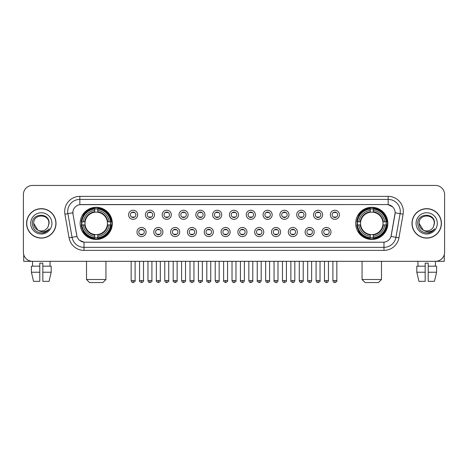 <?xml version="1.0" encoding="UTF-8"?>
<svg xmlns="http://www.w3.org/2000/svg" width="468" height="468" viewBox="0 0 468 468"><rect width="100%" height="100%" fill="white"/><g stroke="black" fill="none" stroke-linecap="round" stroke-linejoin="round"><path stroke-width="0.7" d="M355.686 223.376A16.082 16.082 0 0 0 371.767 239.464A16.082 16.082 0 0 0 387.855 223.376A16.082 16.082 0 0 0 371.767 207.295A16.082 16.082 0 0 0 355.686 223.376M80.145 223.376A16.082 16.082 0 0 0 96.232 239.464A16.082 16.082 0 0 0 112.314 223.376A16.082 16.082 0 0 0 96.232 207.295A16.082 16.082 0 0 0 80.145 223.376M146.086 232.029A4.551 4.551 0 0 1 141.535 236.58A4.551 4.551 0 0 1 136.984 232.029A4.551 4.551 0 0 1 141.535 227.477A4.551 4.551 0 0 1 146.086 232.029M138.803 232.029A2.732 2.732 0 0 0 141.535 234.76A2.732 2.732 0 0 0 144.267 232.029A2.732 2.732 0 0 0 141.535 229.297A2.732 2.732 0 0 0 138.803 232.029M162.899 232.029A4.551 4.551 0 0 1 158.348 236.58A4.551 4.551 0 0 1 153.796 232.029A4.551 4.551 0 0 1 158.348 227.477A4.551 4.551 0 0 1 162.899 232.029M155.616 232.029A2.732 2.732 0 0 0 158.348 234.76A2.732 2.732 0 0 0 161.08 232.029A2.732 2.732 0 0 0 158.348 229.297A2.732 2.732 0 0 0 155.616 232.029M179.712 232.029A4.551 4.551 0 0 1 175.161 236.58A4.551 4.551 0 0 1 170.609 232.029A4.551 4.551 0 0 1 175.161 227.477A4.551 4.551 0 0 1 179.712 232.029M172.429 232.029A2.732 2.732 0 0 0 175.161 234.76A2.732 2.732 0 0 0 177.893 232.029A2.732 2.732 0 0 0 175.161 229.297A2.732 2.732 0 0 0 172.429 232.029M196.525 232.029A4.551 4.551 0 0 1 191.974 236.58A4.551 4.551 0 0 1 187.416 232.029A4.551 4.551 0 0 1 191.974 227.477A4.551 4.551 0 0 1 196.525 232.029M189.242 232.029A2.732 2.732 0 0 0 191.974 234.76A2.732 2.732 0 0 0 194.7 232.029A2.732 2.732 0 0 0 191.974 229.297A2.732 2.732 0 0 0 189.242 232.029M213.332 232.029A4.551 4.551 0 0 1 208.781 236.58A4.551 4.551 0 0 1 204.229 232.029A4.551 4.551 0 0 1 208.781 227.477A4.551 4.551 0 0 1 213.332 232.029M206.049 232.029A2.732 2.732 0 0 0 208.781 234.76A2.732 2.732 0 0 0 211.513 232.029A2.732 2.732 0 0 0 208.781 229.297A2.732 2.732 0 0 0 206.049 232.029M230.145 232.029A4.551 4.551 0 0 1 225.594 236.58A4.551 4.551 0 0 1 221.042 232.029A4.551 4.551 0 0 1 225.594 227.477A4.551 4.551 0 0 1 230.145 232.029M222.862 232.029A2.732 2.732 0 0 0 225.594 234.76A2.732 2.732 0 0 0 228.326 232.029A2.732 2.732 0 0 0 225.594 229.297A2.732 2.732 0 0 0 222.862 232.029M246.958 232.029A4.551 4.551 0 0 1 242.406 236.58A4.551 4.551 0 0 1 237.855 232.029A4.551 4.551 0 0 1 242.406 227.477A4.551 4.551 0 0 1 246.958 232.029M239.674 232.029A2.732 2.732 0 0 0 242.406 234.76A2.732 2.732 0 0 0 245.138 232.029A2.732 2.732 0 0 0 242.406 229.297A2.732 2.732 0 0 0 239.674 232.029M263.771 232.029A4.551 4.551 0 0 1 259.219 236.58A4.551 4.551 0 0 1 254.668 232.029A4.551 4.551 0 0 1 259.219 227.477A4.551 4.551 0 0 1 263.771 232.029M256.487 232.029A2.732 2.732 0 0 0 259.219 234.76A2.732 2.732 0 0 0 261.951 232.029A2.732 2.732 0 0 0 259.219 229.297A2.732 2.732 0 0 0 256.487 232.029M280.584 232.029A4.551 4.551 0 0 1 276.026 236.58A4.551 4.551 0 0 1 271.475 232.029A4.551 4.551 0 0 1 276.026 227.477A4.551 4.551 0 0 1 280.584 232.029M273.3 232.029A2.732 2.732 0 0 0 276.026 234.76A2.732 2.732 0 0 0 278.758 232.029A2.732 2.732 0 0 0 276.026 229.297A2.732 2.732 0 0 0 273.3 232.029M297.391 232.029A4.551 4.551 0 0 1 292.839 236.58A4.551 4.551 0 0 1 288.288 232.029A4.551 4.551 0 0 1 292.839 227.477A4.551 4.551 0 0 1 297.391 232.029M290.107 232.029A2.732 2.732 0 0 0 292.839 234.76A2.732 2.732 0 0 0 295.571 232.029A2.732 2.732 0 0 0 292.839 229.297A2.732 2.732 0 0 0 290.107 232.029M314.204 232.029A4.551 4.551 0 0 1 309.652 236.58A4.551 4.551 0 0 1 305.101 232.029A4.551 4.551 0 0 1 309.652 227.477A4.551 4.551 0 0 1 314.204 232.029M306.92 232.029A2.732 2.732 0 0 0 309.652 234.76A2.732 2.732 0 0 0 312.384 232.029A2.732 2.732 0 0 0 309.652 229.297A2.732 2.732 0 0 0 306.92 232.029M331.016 232.029A4.551 4.551 0 0 1 326.465 236.58A4.551 4.551 0 0 1 321.914 232.029A4.551 4.551 0 0 1 326.465 227.477A4.551 4.551 0 0 1 331.016 232.029M323.733 232.029A2.732 2.732 0 0 0 326.465 234.76A2.732 2.732 0 0 0 329.197 232.029A2.732 2.732 0 0 0 326.465 229.297A2.732 2.732 0 0 0 323.733 232.029M137.68 214.789A4.551 4.551 0 0 1 133.128 219.346A4.551 4.551 0 0 1 128.577 214.789A4.551 4.551 0 0 1 133.128 210.237A4.551 4.551 0 0 1 137.68 214.789M130.397 214.789A2.732 2.732 0 0 0 133.128 217.521A2.732 2.732 0 0 0 135.86 214.789A2.732 2.732 0 0 0 133.128 212.062A2.732 2.732 0 0 0 130.397 214.789M154.493 214.789A4.551 4.551 0 0 1 149.941 219.346A4.551 4.551 0 0 1 145.39 214.789A4.551 4.551 0 0 1 149.941 210.237A4.551 4.551 0 0 1 154.493 214.789M147.209 214.789A2.732 2.732 0 0 0 149.941 217.521A2.732 2.732 0 0 0 152.673 214.789A2.732 2.732 0 0 0 149.941 212.062A2.732 2.732 0 0 0 147.209 214.789M171.306 214.789A4.551 4.551 0 0 1 166.754 219.346A4.551 4.551 0 0 1 162.203 214.789A4.551 4.551 0 0 1 166.754 210.237A4.551 4.551 0 0 1 171.306 214.789M164.022 214.789A2.732 2.732 0 0 0 166.754 217.521A2.732 2.732 0 0 0 169.486 214.789A2.732 2.732 0 0 0 166.754 212.062A2.732 2.732 0 0 0 164.022 214.789M188.118 214.789A4.551 4.551 0 0 1 183.567 219.346A4.551 4.551 0 0 1 179.016 214.789A4.551 4.551 0 0 1 183.567 210.237A4.551 4.551 0 0 1 188.118 214.789M180.835 214.789A2.732 2.732 0 0 0 183.567 217.521A2.732 2.732 0 0 0 186.299 214.789A2.732 2.732 0 0 0 183.567 212.062A2.732 2.732 0 0 0 180.835 214.789M204.931 214.789A4.551 4.551 0 0 1 200.374 219.346A4.551 4.551 0 0 1 195.823 214.789A4.551 4.551 0 0 1 200.374 210.237A4.551 4.551 0 0 1 204.931 214.789M197.648 214.789A2.732 2.732 0 0 0 200.374 217.521A2.732 2.732 0 0 0 203.106 214.789A2.732 2.732 0 0 0 200.374 212.062A2.732 2.732 0 0 0 197.648 214.789M221.738 214.789A4.551 4.551 0 0 1 217.187 219.346A4.551 4.551 0 0 1 212.636 214.789A4.551 4.551 0 0 1 217.187 210.237A4.551 4.551 0 0 1 221.738 214.789M214.455 214.789A2.732 2.732 0 0 0 217.187 217.521A2.732 2.732 0 0 0 219.919 214.789A2.732 2.732 0 0 0 217.187 212.062A2.732 2.732 0 0 0 214.455 214.789M238.551 214.789A4.551 4.551 0 0 1 234 219.346A4.551 4.551 0 0 1 229.449 214.789A4.551 4.551 0 0 1 234 210.237A4.551 4.551 0 0 1 238.551 214.789M231.268 214.789A2.732 2.732 0 0 0 234 217.521A2.732 2.732 0 0 0 236.732 214.789A2.732 2.732 0 0 0 234 212.062A2.732 2.732 0 0 0 231.268 214.789M255.364 214.789A4.551 4.551 0 0 1 250.813 219.346A4.551 4.551 0 0 1 246.262 214.789A4.551 4.551 0 0 1 250.813 210.237A4.551 4.551 0 0 1 255.364 214.789M248.081 214.789A2.732 2.732 0 0 0 250.813 217.521A2.732 2.732 0 0 0 253.545 214.789A2.732 2.732 0 0 0 250.813 212.062A2.732 2.732 0 0 0 248.081 214.789M272.177 214.789A4.551 4.551 0 0 1 267.626 219.346A4.551 4.551 0 0 1 263.069 214.789A4.551 4.551 0 0 1 267.626 210.237A4.551 4.551 0 0 1 272.177 214.789M264.894 214.789A2.732 2.732 0 0 0 267.626 217.521A2.732 2.732 0 0 0 270.352 214.789A2.732 2.732 0 0 0 267.626 212.062A2.732 2.732 0 0 0 264.894 214.789M288.984 214.789A4.551 4.551 0 0 1 284.433 219.346A4.551 4.551 0 0 1 279.882 214.789A4.551 4.551 0 0 1 284.433 210.237A4.551 4.551 0 0 1 288.984 214.789M281.701 214.789A2.732 2.732 0 0 0 284.433 217.521A2.732 2.732 0 0 0 287.165 214.789A2.732 2.732 0 0 0 284.433 212.062A2.732 2.732 0 0 0 281.701 214.789M305.797 214.789A4.551 4.551 0 0 1 301.246 219.346A4.551 4.551 0 0 1 296.694 214.789A4.551 4.551 0 0 1 301.246 210.237A4.551 4.551 0 0 1 305.797 214.789M298.514 214.789A2.732 2.732 0 0 0 301.246 217.521A2.732 2.732 0 0 0 303.978 214.789A2.732 2.732 0 0 0 301.246 212.062A2.732 2.732 0 0 0 298.514 214.789M322.61 214.789A4.551 4.551 0 0 1 318.059 219.346A4.551 4.551 0 0 1 313.507 214.789A4.551 4.551 0 0 1 318.059 210.237A4.551 4.551 0 0 1 322.61 214.789M315.327 214.789A2.732 2.732 0 0 0 318.059 217.521A2.732 2.732 0 0 0 320.791 214.789A2.732 2.732 0 0 0 318.059 212.062A2.732 2.732 0 0 0 315.327 214.789M339.423 214.789A4.551 4.551 0 0 1 334.872 219.346A4.551 4.551 0 0 1 330.32 214.789A4.551 4.551 0 0 1 334.872 210.237A4.551 4.551 0 0 1 339.423 214.789M332.14 214.789A2.732 2.732 0 0 0 334.872 217.521A2.732 2.732 0 0 0 337.603 214.789A2.732 2.732 0 0 0 334.872 212.062A2.732 2.732 0 0 0 332.14 214.789M69.077 237.849L64.9 214.18A15.175 15.175 0 0 1 79.841 196.373L388.159 196.373A15.175 15.175 0 0 1 403.1 214.18L398.923 237.849A15.175 15.175 0 0 1 383.982 250.386L84.018 250.386A15.175 15.175 0 0 1 69.077 237.849L72.06 237.323L67.889 213.654A12.139 12.139 0 0 1 79.841 199.403L388.159 199.403A12.139 12.139 0 0 1 400.111 213.654L395.94 237.323A12.139 12.139 0 0 1 383.982 247.35L84.018 247.35A12.139 12.139 0 0 1 72.06 237.323L76.986 236.451L72.99 214.18A8.196 8.196 0 0 1 81.058 204.563L386.942 204.563A8.196 8.196 0 0 1 395.01 214.18L391.266 235.422A8.196 8.196 0 0 1 383.198 242.196L84.802 242.196A8.196 8.196 0 0 1 76.734 235.422L72.99 214.18L72.955 211.542M81.59 224.897A14.719 14.719 0 0 1 81.59 221.861M357.131 224.897A14.719 14.719 0 0 1 357.131 221.861M26.588 223.376A14.719 14.719 0 0 0 41.307 238.095A14.719 14.719 0 0 0 56.02 223.376A14.719 14.719 0 0 0 41.307 208.664A14.719 14.719 0 0 0 26.588 223.376M411.98 223.376A14.719 14.719 0 0 0 426.693 238.095A14.719 14.719 0 0 0 441.412 223.376A14.719 14.719 0 0 0 426.693 208.664A14.719 14.719 0 0 0 411.98 223.376M79.841 196.373L79.841 204.656L386.942 204.563L388.159 204.656L392.734 206.961M383.198 242.196L84.802 242.196M84.018 250.386L84.018 242.155L79.642 240.365M403.1 214.18L395.138 212.776L391.014 236.451L398.923 237.849M444.6 194.548A9.103 9.103 0 0 0 435.497 185.445L32.503 185.445A9.103 9.103 0 0 0 23.4 194.548L23.4 252.205A9.103 9.103 0 0 0 32.503 261.314L435.497 261.314A9.103 9.103 0 0 0 444.6 252.205L444.6 194.548L444.6 252.205M23.4 194.548L23.4 252.205M435.497 185.445L32.503 185.445M32.637 266.169L32.503 261.314L435.497 261.314L435.363 266.169M55.867 223.376A14.566 14.566 0 0 0 41.307 208.816A14.566 14.566 0 0 0 26.74 223.376A14.566 14.566 0 0 0 41.307 237.943A14.566 14.566 0 0 0 55.867 223.376M37.797 230.104L33.719 223.376C33.251 213.589 49.356 213.589 48.888 223.376L48.058 226.834L49.076 223.376C49.824 212.425 31.982 212.694 32.315 223.376C32.918 229.835 36.475 233.005 42.986 232.906C45.636 232.391 47.736 231.04 49.286 228.84C45.788 232.204 41.991 232.643 37.896 230.157A7.587 7.587 0 0 0 48.058 226.834L48.888 223.482M37.896 230.157C35.246 228.694 33.854 226.436 33.719 223.376M30.683 223.376A10.624 10.624 0 0 0 41.307 234A10.624 10.624 0 0 0 51.925 223.376A10.624 10.624 0 0 0 41.307 212.759A10.624 10.624 0 0 0 30.683 223.376M49.263 228.87L46.578 231.49M46.513 231.531L43.033 232.894M23.704 254.539L23.704 261.314L58.904 261.314M31.403 266.169L31.403 272.236L33.561 281.338L31.403 272.236L31.403 266.169L39.786 266.169L39.786 263.133L42.822 263.133L42.822 266.169L51.205 266.169L51.205 272.236L49.046 281.338L51.205 272.236L42.822 272.236L42.822 266.169L42.822 281.338L49.046 281.338M50.105 261.314L49.971 266.169M39.786 266.169L39.786 281.338L33.561 281.338M31.403 272.236L39.786 272.236M441.26 223.376A14.566 14.566 0 0 0 426.693 208.816A14.566 14.566 0 0 0 412.132 223.376A14.566 14.566 0 0 0 426.693 237.943A14.566 14.566 0 0 0 441.26 223.376M434.281 223.482L433.45 226.834L434.468 223.376C435.217 212.425 417.374 212.694 417.708 223.376C418.31 229.835 421.867 233.005 428.378 232.906C431.028 232.391 433.128 231.04 434.678 228.84C431.18 232.204 427.383 232.643 423.288 230.157L419.112 223.376C418.644 213.589 434.749 213.589 434.281 223.376L433.45 226.834A7.587 7.587 0 0 1 423.288 230.157C420.638 228.694 419.246 226.436 419.112 223.376M416.075 223.376A10.624 10.624 0 0 0 426.693 234A10.624 10.624 0 0 0 437.317 223.376A10.624 10.624 0 0 0 426.693 212.759A10.624 10.624 0 0 0 416.075 223.376M434.655 228.87L431.97 231.49M431.905 231.531L428.425 232.894M102.907 282.555L89.552 282.555L86.522 279.519L105.943 279.519L102.907 282.555M97.748 237.744L97.748 238.352A15.052 15.052 0 0 0 111.203 224.897L110.594 224.897A14.444 14.444 0 0 1 97.748 237.744L97.748 236.34A13.051 13.051 0 0 0 109.19 224.897L107.353 224.897A11.226 11.226 0 0 0 97.748 212.256L97.748 209.015A14.444 14.444 0 0 1 110.594 221.861L111.203 221.861A15.052 15.052 0 0 0 97.748 208.406L97.748 209.015M81.865 224.897L81.257 224.897A15.052 15.052 0 0 0 94.712 238.352L94.712 237.744A14.444 14.444 0 0 1 81.865 224.897L83.269 224.897A13.051 13.051 0 0 0 94.712 236.34L94.712 234.503A11.226 11.226 0 0 0 107.353 224.897L107.804 224.897A11.671 11.671 0 0 1 97.748 234.954L97.748 236.34M94.712 209.015L94.712 208.406A15.052 15.052 0 0 0 81.257 221.861L81.865 221.861A14.444 14.444 0 0 1 94.712 209.015L94.712 210.419A13.051 13.051 0 0 0 83.269 221.861L85.106 221.861A11.226 11.226 0 0 0 94.712 234.503L94.712 234.954A11.671 11.671 0 0 1 84.655 224.897L83.269 224.897M81.894 224.897A14.414 14.414 0 0 1 81.894 221.861M97.748 209.044A14.414 14.414 0 0 0 94.712 209.044M110.565 221.861A14.414 14.414 0 0 1 110.565 224.897M110.594 221.861L109.19 221.861A13.051 13.051 0 0 0 97.748 210.419M109.19 224.897L110.594 224.897M94.712 236.34L94.712 237.744M107.353 221.861L109.19 221.861M97.748 234.521L97.748 234.954M94.712 234.503A11.226 11.226 0 0 1 85.106 224.897L84.655 224.897M97.748 237.715A14.414 14.414 0 0 1 94.712 237.715M83.269 221.861L81.865 221.861M94.712 212.232L94.712 210.419M97.748 212.256A11.226 11.226 0 0 0 85.106 221.861L84.655 221.861A11.671 11.671 0 0 1 94.712 211.805M97.748 212.238L97.748 211.805A11.671 11.671 0 0 1 107.804 221.861M83.602 215.186L82.742 215.186A15.777 15.777 0 0 1 112.01 223.376A15.777 15.777 0 0 1 82.742 231.572L83.602 231.572M378.448 282.555L365.093 282.555L362.056 279.519L381.478 279.519L378.448 282.555M373.288 237.744L373.288 238.352A15.052 15.052 0 0 0 386.743 224.897L386.135 224.897A14.444 14.444 0 0 1 373.288 237.744L373.288 236.34A13.051 13.051 0 0 0 384.731 224.897L382.894 224.897A11.226 11.226 0 0 0 373.288 212.256L373.288 209.015A14.444 14.444 0 0 1 386.135 221.861L386.743 221.861A15.052 15.052 0 0 0 373.288 208.406L373.288 209.015M357.406 224.897L356.797 224.897A15.052 15.052 0 0 0 370.252 238.352L370.252 237.744A14.444 14.444 0 0 1 357.406 224.897L358.81 224.897A13.051 13.051 0 0 0 370.252 236.34L370.252 234.503A11.226 11.226 0 0 0 382.894 224.897L383.345 224.897A11.671 11.671 0 0 1 373.288 234.954L373.288 236.34M370.252 209.015L370.252 208.406A15.052 15.052 0 0 0 356.797 221.861L357.406 221.861A14.444 14.444 0 0 1 370.252 209.015L370.252 210.419A13.051 13.051 0 0 0 358.81 221.861L360.647 221.861A11.226 11.226 0 0 0 370.252 234.503L370.252 234.954A11.671 11.671 0 0 1 360.196 224.897L358.81 224.897M357.435 224.897A14.414 14.414 0 0 1 357.435 221.861M373.288 209.044A14.414 14.414 0 0 0 370.252 209.044M386.106 221.861A14.414 14.414 0 0 1 386.106 224.897M386.135 221.861L384.731 221.861A13.051 13.051 0 0 0 373.288 210.419M384.731 224.897L386.135 224.897M370.252 236.34L370.252 237.744M382.894 221.861L384.731 221.861M373.288 234.521L373.288 234.954M370.252 234.503A11.226 11.226 0 0 1 360.647 224.897L360.196 224.897M373.288 237.715A14.414 14.414 0 0 1 370.252 237.715M358.81 221.861L357.406 221.861M370.252 212.232L370.252 210.419M373.288 212.256A11.226 11.226 0 0 0 360.647 221.861L360.196 221.861A11.671 11.671 0 0 1 370.252 211.805M373.288 212.238L373.288 211.805A11.671 11.671 0 0 1 383.345 221.861M359.143 215.186L358.283 215.186A15.777 15.777 0 0 1 387.551 223.376A15.777 15.777 0 0 1 358.283 231.572L359.143 231.572M132.222 217.368L132.222 216.936A2.328 2.328 0 0 0 134.041 216.936L134.041 217.368M134.041 212.215L134.041 212.647A2.328 2.328 0 0 0 132.222 212.647L132.222 212.215M149.035 217.368L149.035 216.936A2.328 2.328 0 0 0 150.854 216.936L150.854 217.368M150.854 212.215L150.854 212.647A2.328 2.328 0 0 0 149.035 212.647L149.035 212.215M165.842 217.368L165.842 216.936A2.328 2.328 0 0 0 167.667 216.936L167.667 217.368M167.667 212.215L167.667 212.647A2.328 2.328 0 0 0 165.842 212.647L165.842 212.215M182.655 217.368L182.655 216.936A2.328 2.328 0 0 0 184.474 216.936L184.474 217.368M184.474 212.215L184.474 212.647A2.328 2.328 0 0 0 182.655 212.647L182.655 212.215M199.467 217.368L199.467 216.936A2.328 2.328 0 0 0 201.287 216.936L201.287 217.368M201.287 212.215L201.287 212.647A2.328 2.328 0 0 0 199.467 212.647L199.467 212.215M216.28 217.368L216.28 216.936A2.328 2.328 0 0 0 218.1 216.936L218.1 217.368M218.1 212.215L218.1 212.647A2.328 2.328 0 0 0 216.28 212.647L216.28 212.215M233.087 217.368L233.087 216.936A2.328 2.328 0 0 0 234.913 216.936L234.913 217.368M234.913 212.215L234.913 212.647A2.328 2.328 0 0 0 233.087 212.647L233.087 212.215M249.9 217.368L249.9 216.936A2.328 2.328 0 0 0 251.72 216.936L251.72 217.368M251.72 212.215L251.72 212.647A2.328 2.328 0 0 0 249.9 212.647L249.9 212.215M266.713 217.368L266.713 216.936A2.328 2.328 0 0 0 268.533 216.936L268.533 217.368M268.533 212.215L268.533 212.647A2.328 2.328 0 0 0 266.713 212.647L266.713 212.215M283.526 217.368L283.526 216.936A2.328 2.328 0 0 0 285.345 216.936L285.345 217.368M285.345 212.215L285.345 212.647A2.328 2.328 0 0 0 283.526 212.647L283.526 212.215M300.333 217.368L300.333 216.936A2.328 2.328 0 0 0 302.158 216.936L302.158 217.368M302.158 212.215L302.158 212.647A2.328 2.328 0 0 0 300.333 212.647L300.333 212.215M317.146 217.368L317.146 216.936A2.328 2.328 0 0 0 318.965 216.936L318.965 217.368M318.965 212.215L318.965 212.647A2.328 2.328 0 0 0 317.146 212.647L317.146 212.215M333.959 217.368L333.959 216.936A2.328 2.328 0 0 0 335.778 216.936L335.778 217.368M335.778 212.215L335.778 212.647A2.328 2.328 0 0 0 333.959 212.647L333.959 212.215M140.628 234.603L140.628 234.17A2.328 2.328 0 0 0 142.447 234.17L142.447 234.603M142.447 229.455L142.447 229.887A2.328 2.328 0 0 0 140.628 229.887L140.628 229.455M157.435 234.603L157.435 234.17A2.328 2.328 0 0 0 159.26 234.17L159.26 234.603M159.26 229.455L159.26 229.887A2.328 2.328 0 0 0 157.435 229.887L157.435 229.455M174.248 234.603L174.248 234.17A2.328 2.328 0 0 0 176.067 234.17L176.067 234.603M176.067 229.455L176.067 229.887A2.328 2.328 0 0 0 174.248 229.887L174.248 229.455M191.061 234.603L191.061 234.17A2.328 2.328 0 0 0 192.88 234.17L192.88 234.603M192.88 229.455L192.88 229.887A2.328 2.328 0 0 0 191.061 229.887L191.061 229.455M207.874 234.603L207.874 234.17A2.328 2.328 0 0 0 209.693 234.17L209.693 234.603M209.693 229.455L209.693 229.887A2.328 2.328 0 0 0 207.874 229.887L207.874 229.455M224.681 234.603L224.681 234.17A2.328 2.328 0 0 0 226.506 234.17L226.506 234.603M226.506 229.455L226.506 229.887A2.328 2.328 0 0 0 224.681 229.887L224.681 229.455M241.494 234.603L241.494 234.17A2.328 2.328 0 0 0 243.319 234.17L243.319 234.603M243.319 229.455L243.319 229.887A2.328 2.328 0 0 0 241.494 229.887L241.494 229.455M258.307 234.603L258.307 234.17A2.328 2.328 0 0 0 260.126 234.17L260.126 234.603M260.126 229.455L260.126 229.887A2.328 2.328 0 0 0 258.307 229.887L258.307 229.455M275.12 234.603L275.12 234.17A2.328 2.328 0 0 0 276.939 234.17L276.939 234.603M276.939 229.455L276.939 229.887A2.328 2.328 0 0 0 275.12 229.887L275.12 229.455M291.933 234.603L291.933 234.17A2.328 2.328 0 0 0 293.752 234.17L293.752 234.603M293.752 229.455L293.752 229.887A2.328 2.328 0 0 0 291.933 229.887L291.933 229.455M308.74 234.603L308.74 234.17A2.328 2.328 0 0 0 310.565 234.17L310.565 234.603M310.565 229.455L310.565 229.887A2.328 2.328 0 0 0 308.74 229.887L308.74 229.455M325.552 234.603L325.552 234.17A2.328 2.328 0 0 0 327.372 234.17L327.372 234.603M327.372 229.455L327.372 229.887A2.328 2.328 0 0 0 325.552 229.887L325.552 229.455M444.296 254.539L444.296 261.314L409.096 261.314M425.178 266.169L425.178 272.236L416.795 272.236L418.954 281.338L416.795 272.236L416.795 266.169L425.178 266.169L425.178 263.133L428.214 263.133L428.214 266.169L436.597 266.169L436.597 272.236L434.439 281.338L436.597 272.236L428.214 272.236L428.214 266.169M425.178 272.236L425.178 281.338L418.954 281.338M434.439 281.338L428.214 281.338L428.214 272.236M417.895 261.314L418.029 266.169M388.159 196.373L388.159 204.656M64.9 214.18L67.889 213.654A12.139 12.139 0 0 1 67.702 211.542M67.889 213.654L72.862 212.776M383.982 242.155L383.982 250.386M97.748 234.503A11.226 11.226 0 0 0 107.353 224.897M94.712 237.849A14.549 14.549 0 0 0 97.748 237.849M110.7 224.897A14.549 14.549 0 0 0 110.7 221.861M97.748 208.909A14.549 14.549 0 0 0 94.712 208.909M373.288 234.503A11.226 11.226 0 0 0 382.894 224.897M370.252 237.849A14.549 14.549 0 0 0 373.288 237.849M386.24 224.897A14.549 14.549 0 0 0 386.24 221.861M373.288 208.909A14.549 14.549 0 0 0 370.252 208.909M133.128 280.584L131.157 280.584C131.502 281.988 132.157 282.643 133.128 282.555L133.128 280.584L135.106 280.584L135.106 261.314M149.941 280.584L147.97 280.584C148.315 281.988 148.97 282.643 149.941 282.555L149.941 280.584L151.913 280.584L151.913 261.314M166.754 280.584L164.783 280.584C165.128 281.988 165.783 282.643 166.754 282.555L166.754 280.584L168.726 280.584L168.726 261.314M183.567 280.584L181.59 280.584C181.935 281.988 182.596 282.643 183.567 282.555L183.567 280.584L185.539 280.584L185.539 261.314M200.374 280.584L198.403 280.584C198.748 281.988 199.409 282.643 200.374 282.555L200.374 280.584L202.351 280.584L202.351 261.314M217.187 280.584L215.216 280.584C215.561 281.988 216.216 282.643 217.187 282.555L217.187 280.584L219.159 280.584L219.159 261.314M234 280.584L232.029 280.584C232.374 281.988 233.029 282.643 234 282.555L234 280.584L235.971 280.584L235.971 261.314M250.813 280.584L248.841 280.584C249.181 281.988 249.842 282.643 250.813 282.555L250.813 280.584L252.784 280.584L252.784 261.314M267.626 280.584L265.649 280.584C265.994 281.988 266.655 282.643 267.626 282.555L267.626 280.584L269.597 280.584L269.597 261.314M284.433 280.584L282.461 280.584C282.807 281.988 283.462 282.643 284.433 282.555L284.433 280.584L286.41 280.584L286.41 261.314M301.246 280.584L299.274 280.584C299.619 281.988 300.275 282.643 301.246 282.555L301.246 280.584L303.217 280.584L303.217 261.314M318.059 280.584L316.087 280.584C316.432 281.988 317.088 282.643 318.059 282.555L318.059 280.584L320.03 280.584L320.03 261.314M334.872 280.584L332.894 280.584C333.239 281.988 333.9 282.643 334.872 282.555L334.872 280.584L336.843 280.584L336.843 261.314M141.535 280.584L139.563 280.584C139.166 281.209 139.821 281.871 141.535 282.555L141.535 280.584L143.506 280.584L143.506 261.314M158.348 280.584L156.376 280.584C155.973 281.209 156.634 281.871 158.348 282.555L158.348 280.584L160.319 280.584L160.319 261.314M175.161 280.584L173.189 280.584C172.786 281.209 173.447 281.871 175.161 282.555L175.161 280.584L177.132 280.584L177.132 261.314M191.974 280.584L189.996 280.584C189.599 281.209 190.254 281.871 191.974 282.555L191.974 280.584L193.945 280.584L193.945 261.314M208.781 280.584L206.809 280.584C206.411 281.209 207.067 281.871 208.781 282.555L208.781 280.584L210.758 280.584L210.758 261.314M225.594 280.584L223.622 280.584C223.224 281.209 223.879 281.871 225.594 282.555L225.594 280.584L227.565 280.584L227.565 261.314M242.406 280.584L240.435 280.584C240.031 281.209 240.692 281.871 242.406 282.555L242.406 280.584L244.378 280.584L244.378 261.314M259.219 280.584L257.242 280.584C256.844 281.209 257.499 281.871 259.219 282.555L259.219 280.584L261.191 280.584L261.191 261.314M276.026 280.584L274.055 280.584C273.657 281.209 274.312 281.871 276.026 282.555L276.026 280.584L278.004 280.584L278.004 261.314M292.839 280.584L290.868 280.584C290.47 281.209 291.125 281.871 292.839 282.555L292.839 280.584L294.811 280.584L294.811 261.314M309.652 280.584L307.681 280.584C307.277 281.209 307.938 281.871 309.652 282.555L309.652 280.584L311.624 280.584L311.624 261.314M326.465 280.584L324.494 280.584C324.09 281.209 324.751 281.871 326.465 282.555L326.465 280.584L328.437 280.584L328.437 261.314M105.943 261.314L105.943 279.519M86.522 261.314L86.522 279.519M381.478 261.314L381.478 279.519M362.056 261.314L362.056 279.519M131.157 280.584L131.157 261.314M135.106 280.584C135.504 281.209 134.848 281.871 133.128 282.555M147.97 280.584L147.97 261.314M151.913 280.584C152.316 281.209 151.655 281.871 149.941 282.555M164.783 280.584L164.783 261.314M168.726 280.584C169.124 281.209 168.468 281.871 166.754 282.555M181.59 280.584L181.59 261.314M185.539 280.584C185.936 281.209 185.281 281.871 183.567 282.555M198.403 280.584L198.403 261.314M202.351 280.584C202.749 281.209 202.094 281.871 200.374 282.555M215.216 280.584L215.216 261.314M219.159 280.584C219.562 281.209 218.901 281.871 217.187 282.555M232.029 280.584L232.029 261.314M235.971 280.584C236.375 281.209 235.714 281.871 234 282.555M248.841 280.584L248.841 261.314M252.784 280.584C253.182 281.209 252.527 281.871 250.813 282.555M265.649 280.584L265.649 261.314M269.597 280.584C269.995 281.209 269.34 281.871 267.626 282.555M282.461 280.584L282.461 261.314M286.41 280.584C286.808 281.209 286.153 281.871 284.433 282.555M299.274 280.584L299.274 261.314M303.217 280.584C303.621 281.209 302.96 281.871 301.246 282.555M316.087 280.584L316.087 261.314M320.03 280.584C320.428 281.209 319.773 281.871 318.059 282.555M332.894 280.584L332.894 261.314M336.843 280.584C337.241 281.209 336.586 281.871 334.872 282.555M139.563 280.584L139.563 261.314M143.506 280.584C143.91 281.209 143.249 281.871 141.535 282.555M156.376 280.584L156.376 261.314M160.319 280.584C160.723 281.209 160.062 281.871 158.348 282.555M173.189 280.584L173.189 261.314M177.132 280.584C177.53 281.209 176.875 281.871 175.161 282.555M189.996 280.584L189.996 261.314M193.945 280.584C194.343 281.209 193.688 281.871 191.974 282.555M206.809 280.584L206.809 261.314M210.758 280.584C211.156 281.209 210.501 281.871 208.781 282.555M223.622 280.584L223.622 261.314M227.565 280.584C227.969 281.209 227.308 281.871 225.594 282.555M240.435 280.584L240.435 261.314M244.378 280.584C244.033 281.988 243.378 282.643 242.406 282.555M257.242 280.584L257.242 261.314M261.191 280.584C260.846 281.988 260.19 282.643 259.219 282.555M274.055 280.584L274.055 261.314M278.004 280.584C277.659 281.988 276.998 282.643 276.026 282.555M290.868 280.584L290.868 261.314M294.811 280.584C294.471 281.988 293.81 282.643 292.839 282.555M307.681 280.584L307.681 261.314M311.624 280.584C311.279 281.988 310.623 282.643 309.652 282.555M324.494 280.584L324.494 261.314M328.437 280.584C328.091 281.988 327.436 282.643 326.465 282.555"/></g></svg>
